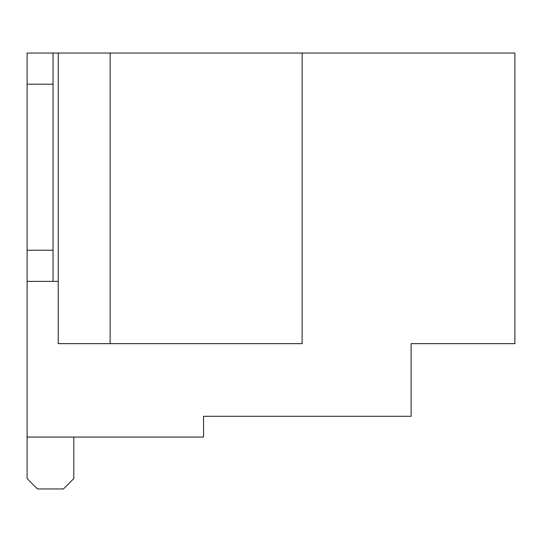 <?xml version="1.0" encoding="UTF-8"?>
<svg xmlns="http://www.w3.org/2000/svg" width="542" height="542" viewBox="0 0 542 542"><rect width="100%" height="100%" fill="white"/><g stroke="black" fill="none" stroke-linecap="round" stroke-linejoin="round"><path stroke-width="0.81" d="M27.1 437.062L27.1 53.048L514.9 53.048L514.9 343.648L411.114 343.648L411.114 416.303L203.541 416.303L203.541 437.062L27.1 437.062L27.1 478.572L37.479 488.952L63.428 488.952L73.807 478.572L73.807 437.062M58.238 53.048L58.238 343.648L302.138 343.648L302.138 53.048M110.128 53.048L110.128 343.648M494.141 343.648L411.114 343.648M27.1 250.241L53.048 250.241L53.048 53.048M53.048 250.241L53.048 281.379L58.238 281.379M27.1 281.379L53.048 281.379M27.1 84.186L53.048 84.186"/></g></svg>
